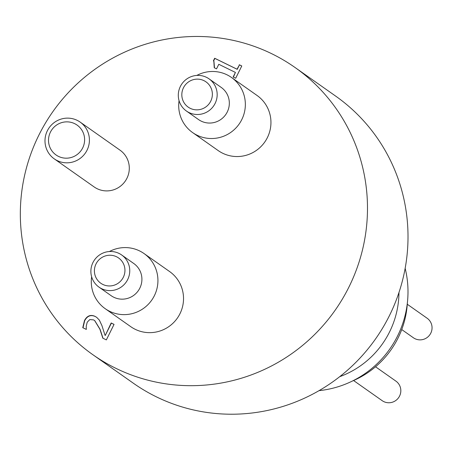 <?xml version="1.0" encoding="UTF-8"?>
<svg xmlns="http://www.w3.org/2000/svg" width="453" height="453" viewBox="0 0 453 453"><rect width="100%" height="100%" fill="white"/><g stroke="black" fill="none" stroke-linecap="round" stroke-linejoin="round"><path stroke-width="0.68" d="M241.76 66.008L239.456 64.881L237.242 69.343L214.886 58.397L213.601 60.991M239.246 64.728L241.777 65.968L235.685 78.244L233.153 77.004L235.418 72.435L218.793 64.298L216.528 68.862L214.258 67.752L213.827 61.149L213.38 60.855L214.671 58.25L237.027 69.196L239.456 64.881M213.929 61.223L214.484 67.865M235.418 72.435L233.386 77.118M114.031 324.422L111.387 323.125L105.255 335.48L111.178 322.972L114.048 324.382L106.347 339.897L102.831 338.176L99.875 329.172L94.62 320.531L93.499 319.869L89.768 319.586L87.236 322.174L86.246 326.126L86.308 329.422L82.769 327.689L84.479 320.52C87.072 315.758 90.583 314.365 95.017 316.353L96.648 317.31L99.337 320.09L101.908 325.531L105.045 335.328M96.749 317.383L95.232 316.505C90.798 314.518 87.282 315.905 84.694 320.667L82.984 327.842M94.728 320.605L100.09 329.325L103.046 338.323M353.578 380.531L382.156 400.656A11.942 11.733 -54.9 0 0 399.127 396.868A11.942 11.733 -54.9 0 0 395.905 381.126L375.531 366.777M401.732 329.563L413.374 337.757A11.942 11.733 -54.9 0 0 430.35 333.974A11.942 11.733 -54.9 0 0 427.128 318.233L407.275 304.257M352.355 381.058A89.213 87.661 -54.9 0 0 407.36 302.927M319.042 390.645A98.346 96.636 -54.9 0 0 405.158 268.335M339.71 376.675A89.213 87.661 -54.9 0 0 398.968 292.502M116.546 256.76A15.453 15.187 125.1 0 1 118.057 283.301A15.453 15.187 125.1 0 1 94.428 271.732A15.453 15.187 125.1 0 1 116.546 256.76M119.06 253.437A19.672 19.326 -54.9 0 0 93.68 261.205A19.672 19.326 -54.9 0 0 98.992 287.128A19.672 19.326 -54.9 0 0 126.121 282.174A19.672 19.326 -54.9 0 0 121.642 254.965A19.672 19.326 -54.9 0 0 119.06 253.437M121.642 254.965L133.799 263.527A19.672 19.326 125.1 0 1 138.278 290.735A19.672 19.326 125.1 0 1 111.149 295.69L98.992 287.128M203.963 80.657A15.453 15.187 125.1 0 1 205.475 107.197A15.453 15.187 125.1 0 1 181.846 95.623A15.453 15.187 125.1 0 1 203.963 80.657M206.477 77.333A19.672 19.326 -54.9 0 0 181.104 85.096A19.672 19.326 -54.9 0 0 186.415 111.025A19.672 19.326 -54.9 0 0 213.539 106.07A19.672 19.326 -54.9 0 0 209.06 78.862A19.672 19.326 -54.9 0 0 206.477 77.333M209.06 78.862L221.217 87.418A19.672 19.326 125.1 0 1 225.696 114.626A19.672 19.326 125.1 0 1 198.573 119.586L186.415 111.025M179.054 100.668A33.72 33.131 -54.9 0 0 192.616 132.576A33.72 33.131 -54.9 0 0 239.116 124.077A33.72 33.131 -54.9 0 0 231.438 77.435A33.72 33.131 -54.9 0 0 227.01 74.813A33.72 33.131 -54.9 0 0 196.823 75.424M231.438 77.435L257.032 95.453A33.72 33.131 125.1 0 1 264.711 142.1A33.72 33.131 125.1 0 1 218.21 150.594L192.616 132.576M91.636 276.772A33.72 33.131 -54.9 0 0 105.198 308.68A33.72 33.131 -54.9 0 0 151.698 300.18A33.72 33.131 -54.9 0 0 144.02 253.538A33.72 33.131 -54.9 0 0 139.592 250.922A33.72 33.131 -54.9 0 0 109.405 251.528M144.02 253.538L169.615 271.557A33.72 33.131 125.1 0 1 177.293 318.204A33.72 33.131 125.1 0 1 130.792 326.698L105.198 308.68M74.683 123.669A18.262 17.944 125.1 0 1 76.466 155.039A18.262 17.944 125.1 0 1 48.539 141.364A18.262 17.944 125.1 0 1 74.683 123.669M77.191 120.351A22.48 22.089 -54.9 0 0 48.194 129.224A22.48 22.089 -54.9 0 0 54.264 158.856A22.48 22.089 -54.9 0 0 85.266 153.188A22.48 22.089 -54.9 0 0 80.141 122.095A22.48 22.089 -54.9 0 0 77.191 120.351M80.141 122.095L120.028 150.175A22.48 22.089 125.1 0 1 125.147 181.274A22.48 22.089 125.1 0 1 94.145 186.936L54.264 158.856M92.808 354.671L133.335 383.204A175.617 172.565 -54.9 0 0 156.381 396.845A175.617 172.565 -54.9 0 0 382.955 327.508A175.617 172.565 -54.9 0 0 335.537 96.013L295.011 67.48A175.617 172.565 -54.9 0 0 52.808 111.732A175.617 172.565 -54.9 0 0 92.808 354.671A175.617 172.565 -54.9 0 0 115.86 368.312A175.617 172.565 -54.9 0 0 342.428 298.98A175.617 172.565 -54.9 0 0 295.011 67.48"/></g></svg>
